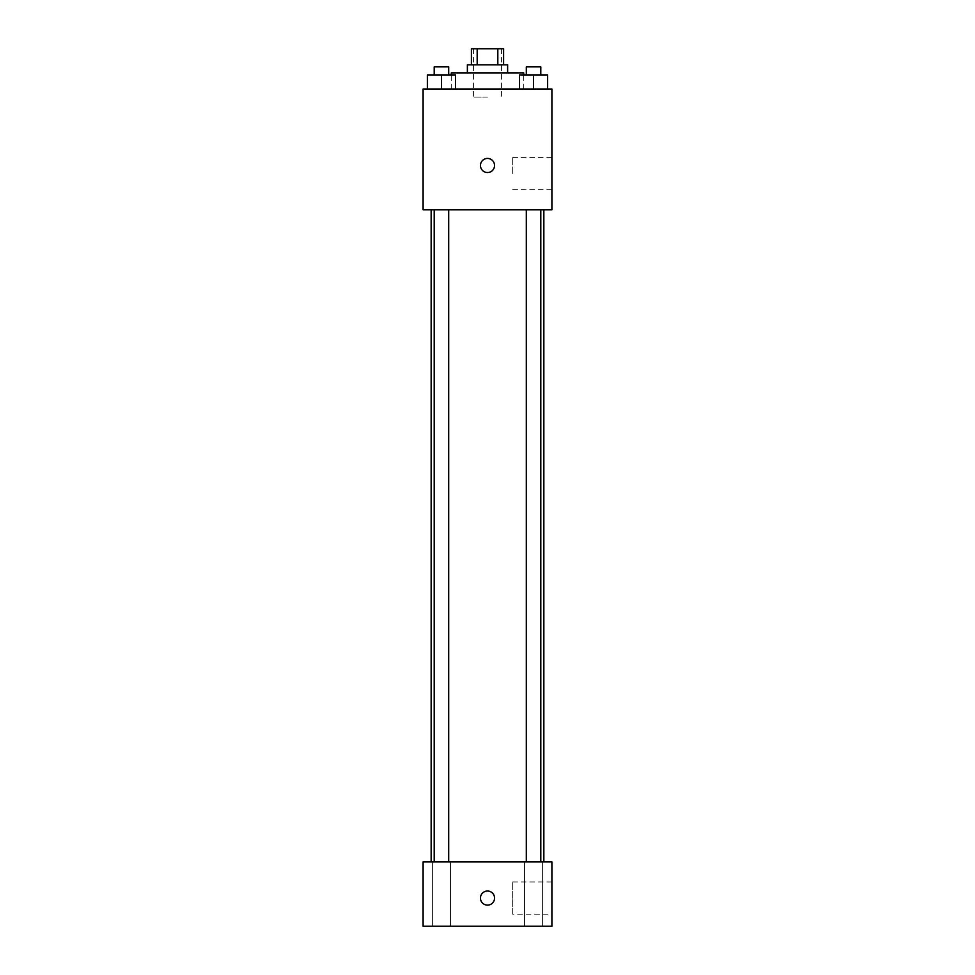 <?xml version="1.0" encoding="UTF-8"?>
<svg xmlns="http://www.w3.org/2000/svg" width="975" height="975" viewBox="0 0 975 975"><rect width="100%" height="100%" fill="white"/><g stroke="black" fill="none" stroke-linecap="round" stroke-linejoin="round"><path stroke-width="0.73" stroke-dasharray="4.88 3.66" d="M487.5 97.049L473.411 97.049L487.5 97.049M487.5 48.75L473.411 48.75L487.5 48.75M497.823 64.85L497.823 48.75L503.6 48.75L503.6 64.85L477.177 64.85L503.6 64.85M497.823 48.75L471.4 48.75L471.4 64.85L477.177 64.85L471.4 64.85M507.622 64.85L467.378 64.85M467.378 72.906L507.622 72.906L467.378 72.906M477.177 64.85L477.177 48.75M451.279 72.906L523.721 72.906M487.5 89.005L451.279 89.005L487.5 89.005M427.367 89.005L455.544 89.005L427.367 89.005L455.544 89.005L427.367 89.005L455.544 89.005L441.456 89.005L441.456 74.917L427.367 74.917L448.695 74.917L427.367 74.917L427.367 89.005L441.456 89.005L427.367 89.005L427.367 74.917L427.367 89.005L455.544 89.005L441.456 89.005L441.456 74.917L455.544 74.917L434.204 74.917L455.544 74.917L455.544 89.005L455.544 74.917M519.456 89.005L547.633 89.005L519.456 89.005L547.633 89.005L519.456 89.005L547.633 89.005L533.544 89.005L533.544 74.917L519.456 74.917L540.796 74.917L519.456 74.917L519.456 89.005L533.544 89.005L519.456 89.005L519.456 74.917L519.456 89.005L547.633 89.005L533.544 89.005L533.544 74.917L547.633 74.917L526.305 74.917L547.633 74.917L547.633 89.005L547.633 74.917M551.899 89.005L423.101 89.005L423.101 209.759L551.899 209.759L551.899 89.005M423.101 165.482L423.101 172.526L423.101 165.482M487.5 209.759L431.145 209.759L487.5 209.759M533.544 209.759L540.796 209.759L533.544 209.759M441.456 209.759L434.204 209.759L441.456 209.759M551.899 173.538L551.899 157.426L551.899 173.538M487.5 158.438A7.044 7.044 0 0 0 481.394 169.004A7.044 7.044 0 0 0 493.606 169.004A7.044 7.044 0 0 0 487.5 158.438A7.044 7.044 0 0 0 481.394 169.004A7.044 7.044 0 0 0 493.606 169.004A7.044 7.044 0 0 0 487.5 158.438M487.5 172.526A7.044 7.044 0 0 1 481.394 161.96A7.044 7.044 0 0 1 493.606 161.96A7.044 7.044 0 0 1 487.5 172.526M512.679 173.538L512.679 157.426L512.679 173.538M487.5 861.851L431.145 861.851L487.5 861.851M533.544 861.851L542.6 861.851L533.544 861.851M441.456 861.851L432.4 861.851L441.456 861.851M551.899 861.851L423.101 861.851L423.101 926.25L551.899 926.25L551.899 861.851M487.5 891.028A7.044 7.044 0 0 0 481.394 901.595A7.044 7.044 0 0 0 493.606 901.595A7.044 7.044 0 0 0 487.5 891.028A7.044 7.044 0 0 0 481.394 901.595A7.044 7.044 0 0 0 493.606 901.595A7.044 7.044 0 0 0 487.5 891.028M423.101 905.117L423.101 891.028L423.101 905.117M551.899 914.172L551.899 881.973L551.899 914.172L512.679 914.172L512.679 881.973L512.679 914.172M542.6 926.25L524.501 926.25L542.6 926.25L524.501 926.25L542.6 926.25L542.6 861.851L542.6 926.25M450.499 926.25L432.4 926.25L450.499 926.25L432.4 926.25L450.499 926.25L450.499 861.851L450.499 926.25M487.5 905.117A7.044 7.044 0 0 1 481.394 894.55A7.044 7.044 0 0 1 493.606 894.55A7.044 7.044 0 0 1 487.5 905.117M526.305 74.917L526.305 66.861L540.796 66.861L526.305 66.861L540.796 66.861L540.796 74.917M533.544 89.005L533.544 74.917M434.204 74.917L434.204 66.861L448.695 66.861L434.204 66.861L448.695 66.861L448.695 74.917M441.456 89.005L441.456 74.917M473.411 48.75L473.411 97.049M501.589 48.75L501.589 97.049M523.721 89.005L523.721 74.917M451.279 89.005L451.279 74.917M512.679 189.637L551.899 189.637M512.679 157.426L551.899 157.426M448.695 861.851L448.695 209.759M434.204 861.851L434.204 209.759M540.796 861.851L540.796 209.759M526.305 861.851L526.305 209.759M432.4 926.25L432.4 861.851L432.4 926.25M524.501 926.25L524.501 861.851L524.501 926.25M512.679 881.973L551.899 881.973"/><path stroke-width="1.46" d="M477.177 64.85L477.177 48.75L471.4 48.75L471.4 64.85M477.177 48.75L503.6 48.75L503.6 64.85M497.823 64.85L497.823 48.75M467.378 72.906L467.378 64.85L507.622 64.85L507.622 72.906M523.721 74.917L523.721 72.906L451.279 72.906L451.279 74.917M423.101 89.005L551.899 89.005L551.899 209.759L423.101 209.759L423.101 89.005M487.5 172.526A7.044 7.044 0 0 1 481.394 161.96A7.044 7.044 0 0 1 493.606 161.96A7.044 7.044 0 0 1 487.5 172.526M423.101 861.851L551.899 861.851L551.899 926.25L423.101 926.25L423.101 861.851M487.5 905.117A7.044 7.044 0 0 1 481.394 894.55A7.044 7.044 0 0 1 493.606 894.55A7.044 7.044 0 0 1 487.5 905.117M519.456 89.005L519.456 74.917L547.633 74.917L547.633 89.005L547.633 74.917M533.544 89.005L533.544 74.917M540.796 74.917L540.796 66.861L526.305 66.861L526.305 74.917M427.367 89.005L427.367 74.917L455.544 74.917L455.544 89.005L455.544 74.917M441.456 89.005L441.456 74.917M448.695 74.917L448.695 66.861L434.204 66.861L434.204 74.917M543.855 861.851L543.855 209.759M431.145 861.851L431.145 209.759M526.305 209.759L526.305 861.851M540.796 209.759L540.796 861.851M448.695 861.851L448.695 209.759M434.204 861.851L434.204 209.759"/></g></svg>
